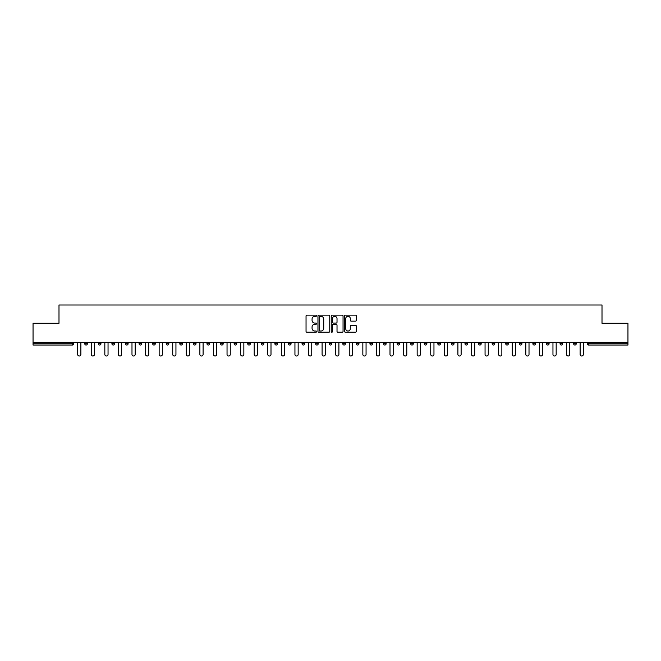 <?xml version="1.0" encoding="UTF-8"?>
<svg xmlns="http://www.w3.org/2000/svg" width="661" height="661" viewBox="0 0 661 661"><rect width="100%" height="100%" fill="white"/><g stroke="black" fill="none" stroke-linecap="round" stroke-linejoin="round"><path stroke-width="0.99" d="M316.569 315.718A0.595 0.595 0 0 0 315.975 315.123L306.894 315.123A0.851 0.851 0 0 0 306.043 315.975L306.043 331.359A0.851 0.851 0 0 0 306.894 332.21L315.975 332.21A0.595 0.595 0 0 0 316.569 331.615A0.595 0.595 0 0 0 315.975 331.012L314.801 331.012A2.735 2.735 0 0 1 312.066 328.277L312.066 326.997A2.735 2.735 0 0 1 314.801 324.262L315.975 324.262A0.595 0.595 0 0 0 316.569 323.667A0.595 0.595 0 0 0 315.975 323.072L314.801 323.072A2.735 2.735 0 0 1 312.066 320.337L312.066 319.056A2.735 2.735 0 0 1 314.801 316.322L315.975 316.322A0.595 0.595 0 0 0 316.569 315.718M355.469 321.147A0.851 0.851 0 0 0 356.329 320.288L356.329 315.975A0.851 0.851 0 0 0 355.469 315.123L345.389 315.123A0.851 0.851 0 0 0 344.538 315.975L344.538 331.359A0.851 0.851 0 0 0 345.389 332.21L355.469 332.21A0.851 0.851 0 0 0 356.329 331.359L356.329 326.146A0.851 0.851 0 0 0 355.469 325.286L351.156 325.286A0.851 0.851 0 0 0 350.305 326.146L350.305 328.732A2.289 2.289 0 0 1 348.017 331.012A2.289 2.289 0 0 1 345.728 328.732L345.728 318.602A2.289 2.289 0 0 1 348.017 316.322A2.289 2.289 0 0 1 350.305 318.602L350.305 320.288A0.851 0.851 0 0 0 351.156 321.147L355.469 321.147M33.05 342.34L33.05 323.279L58.994 323.279L58.994 304.994L602.006 304.994L602.006 323.279L627.95 323.279L627.95 342.34L33.05 342.34L33.05 343.728L72.487 343.728L72.487 342.34M329.756 315.975A0.851 0.851 0 0 0 328.897 315.123L318.817 315.123A0.851 0.851 0 0 0 317.958 315.975L317.958 331.359A0.851 0.851 0 0 0 318.817 332.21L328.897 332.21A0.851 0.851 0 0 0 329.756 331.359L329.756 315.975M332.103 315.123L342.183 315.123A0.851 0.851 0 0 1 343.042 315.975L343.042 331.359A0.851 0.851 0 0 1 342.183 332.21L337.87 332.21A0.851 0.851 0 0 1 337.019 331.359L337.019 325.121A0.851 0.851 0 0 0 336.16 324.262L333.301 324.262A0.851 0.851 0 0 0 332.442 325.121L332.442 331.615A0.595 0.595 0 0 1 331.847 332.21A0.595 0.595 0 0 1 331.244 331.615L331.244 315.975A0.851 0.851 0 0 1 332.103 315.123M73.792 342.34L73.792 343.728A1.305 1.305 0 0 1 72.487 345.034L33.05 345.034L33.05 343.728M627.95 342.34L627.95 345.034L588.513 345.034A1.305 1.305 0 0 1 587.208 343.728L587.208 342.34M87.368 342.34L87.368 343.728L84.757 343.728A1.305 1.305 0 0 0 86.062 345.034A1.305 1.305 0 0 1 84.757 343.728L84.757 342.34M98.34 343.728A1.305 1.305 0 0 0 99.646 345.034A1.305 1.305 0 0 0 100.951 343.728L100.951 342.34L100.951 343.728L98.34 343.728A1.305 1.305 0 0 0 99.646 345.034A1.305 1.305 0 0 1 98.34 343.728L98.34 342.34M114.527 342.34L114.527 343.728L111.916 343.728A1.305 1.305 0 0 0 113.221 345.034A1.305 1.305 0 0 1 111.916 343.728L111.916 342.34M125.499 343.728A1.305 1.305 0 0 0 126.805 345.034A1.305 1.305 0 0 0 128.11 343.728A1.305 1.305 0 0 1 126.805 345.034A1.305 1.305 0 0 0 128.11 343.728L128.11 342.34L128.11 343.728L125.499 343.728A1.305 1.305 0 0 0 126.805 345.034A1.305 1.305 0 0 1 125.499 343.728L125.499 342.34M139.074 342.34L139.074 343.728L139.074 342.34M141.685 342.34L141.685 343.728L141.685 342.34M152.658 342.34L152.658 343.728L152.658 342.34M155.269 342.34L155.269 343.728A1.305 1.305 0 0 1 153.963 345.034A1.305 1.305 0 0 1 152.658 343.728L155.269 343.728A1.305 1.305 0 0 1 153.963 345.034M167.539 345.034A1.305 1.305 0 0 0 168.844 343.728L168.844 342.34L168.844 343.728A1.305 1.305 0 0 1 167.539 345.034A1.305 1.305 0 0 1 166.233 343.728L166.233 342.34M181.122 345.034A1.305 1.305 0 0 0 182.428 343.728L182.428 342.34L182.428 343.728A1.305 1.305 0 0 1 181.122 345.034A1.305 1.305 0 0 1 179.817 343.728L179.817 342.34M194.706 345.034A1.305 1.305 0 0 0 196.011 343.728L196.011 342.34L196.011 343.728A1.305 1.305 0 0 1 194.706 345.034A1.305 1.305 0 0 1 193.392 343.728L193.392 342.34M209.587 342.34L209.587 343.728A1.305 1.305 0 0 1 208.281 345.034A1.305 1.305 0 0 1 206.976 343.728L206.976 342.34M223.17 342.34L223.17 343.728A1.305 1.305 0 0 1 221.865 345.034A1.305 1.305 0 0 1 220.559 343.728L220.559 342.34M234.134 342.34L234.134 343.728L234.134 342.34M236.745 342.34L236.745 343.728A1.305 1.305 0 0 1 235.44 345.034A1.305 1.305 0 0 1 234.134 343.728L236.745 343.728A1.305 1.305 0 0 1 235.44 345.034M247.718 342.34L247.718 343.728L247.718 342.34M250.329 342.34L250.329 343.728A1.305 1.305 0 0 1 249.023 345.034A1.305 1.305 0 0 1 247.718 343.728A1.305 1.305 0 0 0 249.023 345.034A1.305 1.305 0 0 1 247.718 343.728L250.329 343.728A1.305 1.305 0 0 1 249.023 345.034M263.904 342.34L263.904 343.728A1.305 1.305 0 0 1 262.599 345.034A1.305 1.305 0 0 1 261.293 343.728L261.293 342.34M274.877 342.34L274.877 343.728L274.877 342.34M277.488 342.34L277.488 343.728A1.305 1.305 0 0 1 276.182 345.034A1.305 1.305 0 0 1 274.877 343.728A1.305 1.305 0 0 0 276.182 345.034A1.305 1.305 0 0 1 274.877 343.728L277.488 343.728A1.305 1.305 0 0 1 276.182 345.034M291.063 342.34L291.063 343.728A1.305 1.305 0 0 1 289.758 345.034A1.305 1.305 0 0 1 288.452 343.728L288.452 342.34M302.036 342.34L302.036 343.728L302.036 342.34M304.647 342.34L304.647 343.728L304.647 342.34M318.222 342.34L318.222 343.728A1.305 1.305 0 0 1 316.916 345.034A1.305 1.305 0 0 1 315.611 343.728L315.611 342.34M329.195 342.34L329.195 343.728L329.195 342.34M331.805 342.34L331.805 343.728A1.305 1.305 0 0 1 330.5 345.034A1.305 1.305 0 0 1 329.195 343.728L331.805 343.728A1.305 1.305 0 0 1 330.5 345.034M342.778 342.34L342.778 343.728L342.778 342.34M345.389 342.34L345.389 343.728A1.305 1.305 0 0 1 344.084 345.034A1.305 1.305 0 0 1 342.778 343.728L345.389 343.728A1.305 1.305 0 0 1 344.084 345.034M358.964 342.34L358.964 343.728A1.305 1.305 0 0 1 357.659 345.034A1.305 1.305 0 0 1 356.353 343.728L356.353 342.34M371.242 345.034A1.305 1.305 0 0 0 372.548 343.728L372.548 342.34L372.548 343.728A1.305 1.305 0 0 1 371.242 345.034A1.305 1.305 0 0 1 369.937 343.728L369.937 342.34M383.512 343.728L386.123 343.728A1.305 1.305 0 0 1 384.818 345.034A1.305 1.305 0 0 0 386.123 343.728L386.123 342.34L386.123 343.728A1.305 1.305 0 0 1 384.818 345.034A1.305 1.305 0 0 1 383.512 343.728L383.512 342.34M397.096 342.34L397.096 343.728L397.096 342.34M399.707 342.34L399.707 343.728A1.305 1.305 0 0 1 398.401 345.034A1.305 1.305 0 0 1 397.096 343.728L399.707 343.728A1.305 1.305 0 0 1 398.401 345.034M413.282 342.34L413.282 343.728L410.671 343.728A1.305 1.305 0 0 0 411.977 345.034A1.305 1.305 0 0 1 410.671 343.728L410.671 342.34M424.255 342.34L424.255 343.728L424.255 342.34M426.866 342.34L426.866 343.728A1.305 1.305 0 0 1 425.56 345.034A1.305 1.305 0 0 1 424.255 343.728A1.305 1.305 0 0 0 425.56 345.034A1.305 1.305 0 0 1 424.255 343.728L426.866 343.728A1.305 1.305 0 0 1 425.56 345.034M437.83 343.728A1.305 1.305 0 0 0 439.135 345.034A1.305 1.305 0 0 0 440.441 343.728L440.441 342.34L440.441 343.728L437.83 343.728A1.305 1.305 0 0 0 439.135 345.034A1.305 1.305 0 0 1 437.83 343.728L437.83 342.34M454.024 342.34L454.024 343.728A1.305 1.305 0 0 1 452.719 345.034A1.305 1.305 0 0 1 451.413 343.728L451.413 342.34M464.989 342.34L464.989 343.728L464.989 342.34M467.608 342.34L467.608 343.728A1.305 1.305 0 0 1 466.294 345.034A1.305 1.305 0 0 1 464.989 343.728A1.305 1.305 0 0 0 466.294 345.034A1.305 1.305 0 0 1 464.989 343.728L467.608 343.728A1.305 1.305 0 0 1 466.294 345.034M481.183 342.34L481.183 343.728A1.305 1.305 0 0 1 479.878 345.034A1.305 1.305 0 0 1 478.572 343.728L478.572 342.34M494.767 342.34L494.767 343.728L492.156 343.728A1.305 1.305 0 0 0 493.461 345.034A1.305 1.305 0 0 1 492.156 343.728L492.156 342.34M508.342 342.34L508.342 343.728A1.305 1.305 0 0 1 507.037 345.034A1.305 1.305 0 0 1 505.731 343.728L505.731 342.34M521.926 342.34L521.926 343.728A1.305 1.305 0 0 1 520.62 345.034A1.305 1.305 0 0 1 519.315 343.728L519.315 342.34M535.501 342.34L535.501 343.728L532.89 343.728A1.305 1.305 0 0 0 534.195 345.034A1.305 1.305 0 0 1 532.89 343.728L532.89 342.34M549.084 342.34L549.084 343.728A1.305 1.305 0 0 1 547.779 345.034A1.305 1.305 0 0 1 546.473 343.728L546.473 342.34M562.66 342.34L562.66 343.728L560.049 343.728A1.305 1.305 0 0 0 561.354 345.034A1.305 1.305 0 0 1 560.049 343.728L560.049 342.34M573.632 342.34L573.632 343.728L573.632 342.34M576.243 342.34L576.243 343.728A1.305 1.305 0 0 1 574.938 345.034A1.305 1.305 0 0 1 573.632 343.728L576.243 343.728A1.305 1.305 0 0 1 574.938 345.034M86.062 345.034A1.305 1.305 0 0 0 87.368 343.728A1.305 1.305 0 0 1 86.062 345.034A1.305 1.305 0 0 1 84.757 343.728M114.527 343.728A1.305 1.305 0 0 1 113.221 345.034A1.305 1.305 0 0 0 114.527 343.728A1.305 1.305 0 0 1 113.221 345.034A1.305 1.305 0 0 1 111.916 343.728M140.38 345.034A1.305 1.305 0 0 1 139.074 343.728L141.685 343.728A1.305 1.305 0 0 1 140.38 345.034A1.305 1.305 0 0 0 141.685 343.728A1.305 1.305 0 0 1 140.38 345.034M303.341 345.034A1.305 1.305 0 0 1 302.036 343.728L304.647 343.728A1.305 1.305 0 0 1 303.341 345.034A1.305 1.305 0 0 0 304.647 343.728M413.282 343.728A1.305 1.305 0 0 1 411.977 345.034A1.305 1.305 0 0 0 413.282 343.728A1.305 1.305 0 0 1 411.977 345.034A1.305 1.305 0 0 1 410.671 343.728M494.767 343.728A1.305 1.305 0 0 1 493.461 345.034A1.305 1.305 0 0 0 494.767 343.728A1.305 1.305 0 0 1 493.461 345.034A1.305 1.305 0 0 1 492.156 343.728M535.501 343.728A1.305 1.305 0 0 1 534.195 345.034A1.305 1.305 0 0 0 535.501 343.728A1.305 1.305 0 0 1 534.195 345.034A1.305 1.305 0 0 1 532.89 343.728M561.354 345.034A1.305 1.305 0 0 0 562.66 343.728A1.305 1.305 0 0 1 561.354 345.034A1.305 1.305 0 0 1 560.049 343.728M319.759 316.322A0.595 0.595 0 0 0 319.156 316.916L319.156 330.417A0.595 0.595 0 0 0 319.759 331.012L320.998 331.012A2.735 2.735 0 0 0 323.725 328.277L323.725 319.056A2.735 2.735 0 0 0 320.998 316.322L319.759 316.322M337.019 318.643A2.289 2.289 0 0 0 334.73 316.363A2.289 2.289 0 0 0 332.442 318.643L332.442 322.213A0.851 0.851 0 0 0 333.301 323.072L336.16 323.072A0.851 0.851 0 0 0 337.019 322.213L337.019 318.643M77.659 342.34L77.659 354.395A1.611 1.611 0 0 0 79.27 356.006A1.611 1.611 0 0 0 80.882 354.395L80.882 342.34M91.243 342.34L91.243 354.395A1.611 1.611 0 0 0 92.854 356.006A1.611 1.611 0 0 0 94.465 354.395L94.465 342.34M104.826 342.34L104.826 354.395A1.611 1.611 0 0 0 106.429 356.006A1.611 1.611 0 0 0 108.04 354.395L108.04 342.34M118.402 342.34L118.402 354.395A1.611 1.611 0 0 0 120.013 356.006A1.611 1.611 0 0 0 121.624 354.395L121.624 342.34M131.985 342.34L131.985 354.395A1.611 1.611 0 0 0 133.596 356.006A1.611 1.611 0 0 0 135.199 354.395L135.199 342.34M145.56 342.34L145.56 354.395A1.611 1.611 0 0 0 147.172 356.006A1.611 1.611 0 0 0 148.783 354.395L148.783 342.34M159.144 342.34L159.144 354.395A1.611 1.611 0 0 0 160.755 356.006A1.611 1.611 0 0 0 162.366 354.395L162.366 342.34M172.719 342.34L172.719 354.395A1.611 1.611 0 0 0 174.33 356.006A1.611 1.611 0 0 0 175.942 354.395L175.942 342.34M186.303 342.34L186.303 354.395A1.611 1.611 0 0 0 187.914 356.006A1.611 1.611 0 0 0 189.525 354.395L189.525 342.34M199.878 342.34L199.878 354.395A1.611 1.611 0 0 0 201.489 356.006A1.611 1.611 0 0 0 203.101 354.395L203.101 342.34M213.462 342.34L213.462 354.395A1.611 1.611 0 0 0 215.073 356.006A1.611 1.611 0 0 0 216.684 354.395L216.684 342.34M227.037 342.34L227.037 354.395A1.611 1.611 0 0 0 228.648 356.006A1.611 1.611 0 0 0 230.259 354.395L230.259 342.34M240.621 342.34L240.621 354.395A1.611 1.611 0 0 0 242.232 356.006A1.611 1.611 0 0 0 243.843 354.395L243.843 342.34M254.204 342.34L254.204 354.395A1.611 1.611 0 0 0 255.807 356.006A1.611 1.611 0 0 0 257.418 354.395L257.418 342.34M267.779 342.34L267.779 354.395A1.611 1.611 0 0 0 269.391 356.006A1.611 1.611 0 0 0 271.002 354.395L271.002 342.34M281.363 342.34L281.363 354.395A1.611 1.611 0 0 0 282.974 356.006A1.611 1.611 0 0 0 284.577 354.395L284.577 342.34M294.938 342.34L294.938 354.395A1.611 1.611 0 0 0 296.549 356.006A1.611 1.611 0 0 0 298.161 354.395L298.161 342.34M308.522 342.34L308.522 354.395A1.611 1.611 0 0 0 310.133 356.006A1.611 1.611 0 0 0 311.744 354.395L311.744 342.34M322.097 342.34L322.097 354.395A1.611 1.611 0 0 0 323.708 356.006A1.611 1.611 0 0 0 325.319 354.395L325.319 342.34M335.681 342.34L335.681 354.395A1.611 1.611 0 0 0 337.292 356.006A1.611 1.611 0 0 0 338.903 354.395L338.903 342.34M349.256 342.34L349.256 354.395A1.611 1.611 0 0 0 350.867 356.006A1.611 1.611 0 0 0 352.478 354.395L352.478 342.34M362.839 342.34L362.839 354.395A1.611 1.611 0 0 0 364.451 356.006A1.611 1.611 0 0 0 366.062 354.395L366.062 342.34M376.423 342.34L376.423 354.395A1.611 1.611 0 0 0 378.026 356.006A1.611 1.611 0 0 0 379.637 354.395L379.637 342.34M389.998 342.34L389.998 354.395A1.611 1.611 0 0 0 391.609 356.006A1.611 1.611 0 0 0 393.221 354.395L393.221 342.34M403.582 342.34L403.582 354.395A1.611 1.611 0 0 0 405.193 356.006A1.611 1.611 0 0 0 406.796 354.395L406.796 342.34M417.157 342.34L417.157 354.395A1.611 1.611 0 0 0 418.768 356.006A1.611 1.611 0 0 0 420.379 354.395L420.379 342.34M430.741 342.34L430.741 354.395A1.611 1.611 0 0 0 432.352 356.006A1.611 1.611 0 0 0 433.963 354.395L433.963 342.34M444.316 342.34L444.316 354.395A1.611 1.611 0 0 0 445.927 356.006A1.611 1.611 0 0 0 447.538 354.395L447.538 342.34M457.899 342.34L457.899 354.395A1.611 1.611 0 0 0 459.511 356.006A1.611 1.611 0 0 0 461.122 354.395L461.122 342.34M471.475 342.34L471.475 354.395A1.611 1.611 0 0 0 473.086 356.006A1.611 1.611 0 0 0 474.697 354.395L474.697 342.34M485.058 342.34L485.058 354.395A1.611 1.611 0 0 0 486.67 356.006A1.611 1.611 0 0 0 488.281 354.395L488.281 342.34M498.634 342.34L498.634 354.395A1.611 1.611 0 0 0 500.245 356.006A1.611 1.611 0 0 0 501.856 354.395L501.856 342.34M512.217 342.34L512.217 354.395A1.611 1.611 0 0 0 513.828 356.006A1.611 1.611 0 0 0 515.44 354.395L515.44 342.34M525.801 342.34L525.801 354.395A1.611 1.611 0 0 0 527.404 356.006A1.611 1.611 0 0 0 529.015 354.395L529.015 342.34M539.376 342.34L539.376 354.395A1.611 1.611 0 0 0 540.987 356.006A1.611 1.611 0 0 0 542.598 354.395L542.598 342.34M552.96 342.34L552.96 354.395A1.611 1.611 0 0 0 554.571 356.006A1.611 1.611 0 0 0 556.174 354.395L556.174 342.34M566.535 342.34L566.535 354.395A1.611 1.611 0 0 0 568.146 356.006A1.611 1.611 0 0 0 569.757 354.395L569.757 342.34M580.118 342.34L580.118 354.395A1.611 1.611 0 0 0 581.73 356.006A1.611 1.611 0 0 0 583.341 354.395L583.341 342.34M72.487 345.034L72.487 343.728L73.792 343.728A1.305 1.305 0 0 1 72.487 345.034M588.513 342.34L588.513 343.728L627.95 343.728M587.208 343.728L588.513 343.728L588.513 345.034M99.646 345.034A1.305 1.305 0 0 0 100.951 343.728M168.844 343.728L166.233 343.728M182.428 343.728L179.817 343.728M196.011 343.728L193.392 343.728M208.281 345.034A1.305 1.305 0 0 0 209.587 343.728L206.976 343.728M221.865 345.034A1.305 1.305 0 0 0 223.17 343.728L220.559 343.728M262.599 345.034A1.305 1.305 0 0 0 263.904 343.728L261.293 343.728M289.758 345.034A1.305 1.305 0 0 0 291.063 343.728L288.452 343.728M316.916 345.034A1.305 1.305 0 0 0 318.222 343.728L315.611 343.728M357.659 345.034A1.305 1.305 0 0 0 358.964 343.728L356.353 343.728M372.548 343.728L369.937 343.728M439.135 345.034A1.305 1.305 0 0 0 440.441 343.728M452.719 345.034A1.305 1.305 0 0 0 454.024 343.728L451.413 343.728M479.878 345.034A1.305 1.305 0 0 0 481.183 343.728L478.572 343.728M507.037 345.034A1.305 1.305 0 0 0 508.342 343.728L505.731 343.728M520.62 345.034A1.305 1.305 0 0 0 521.926 343.728L519.315 343.728M547.779 345.034A1.305 1.305 0 0 0 549.084 343.728L546.473 343.728"/></g></svg>
